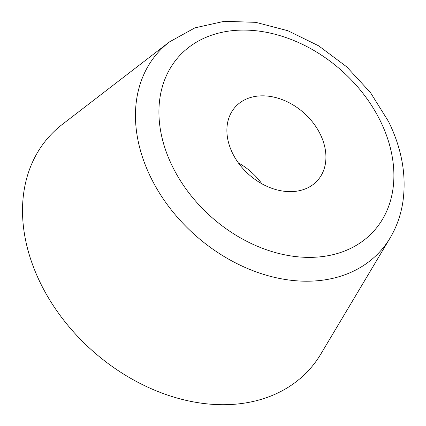 <?xml version="1.0" encoding="UTF-8"?>
<svg xmlns="http://www.w3.org/2000/svg" width="426" height="426" viewBox="0 0 426 426"><rect width="100%" height="100%" fill="white"/><g stroke="black" fill="none" stroke-linecap="round" stroke-linejoin="round"><path stroke-width="0.64" d="M169.468 41.902L62.356 124.371A174.633 130.793 41.6 0 0 33.036 265.909A174.633 130.793 41.6 0 0 162.865 393.411A174.633 130.793 41.6 0 0 221.398 404.7A174.633 130.793 41.6 0 0 320.847 354.017L390.125 237.937C396.526 227.143 400.749 215.327 402.794 202.478C406.692 175.81 401.952 148.85 388.571 121.596L370.434 92.538L346.7 66.823L318.659 45.827L287.822 30.709L255.813 22.344L224.273 21.3L194.9 27.86L169.468 41.902A149.073 111.649 41.6 0 0 151.076 178.02A149.073 111.649 41.6 0 0 255.27 271.564A149.073 111.649 41.6 0 0 305.229 281.203A149.073 111.649 41.6 0 0 390.125 237.937M325.347 149.941A55.146 41.301 41.6 0 0 263.124 95.834A55.146 41.301 41.6 0 0 235.179 107.107A55.146 41.301 41.6 0 0 227.468 137.518A55.146 41.301 41.6 0 0 265.744 185.773A55.146 41.301 41.6 0 0 317.636 180.363A55.146 41.301 41.6 0 0 325.347 149.941M261.873 183.776A55.146 41.301 41.6 0 0 238.352 162.881M244.891 30.092A130.835 97.985 41.6 0 0 172.631 166.827A130.835 97.985 41.6 0 0 331.476 255.014A130.835 97.985 41.6 0 0 380.184 120.643A130.835 97.985 41.6 0 0 244.891 30.092"/></g></svg>
